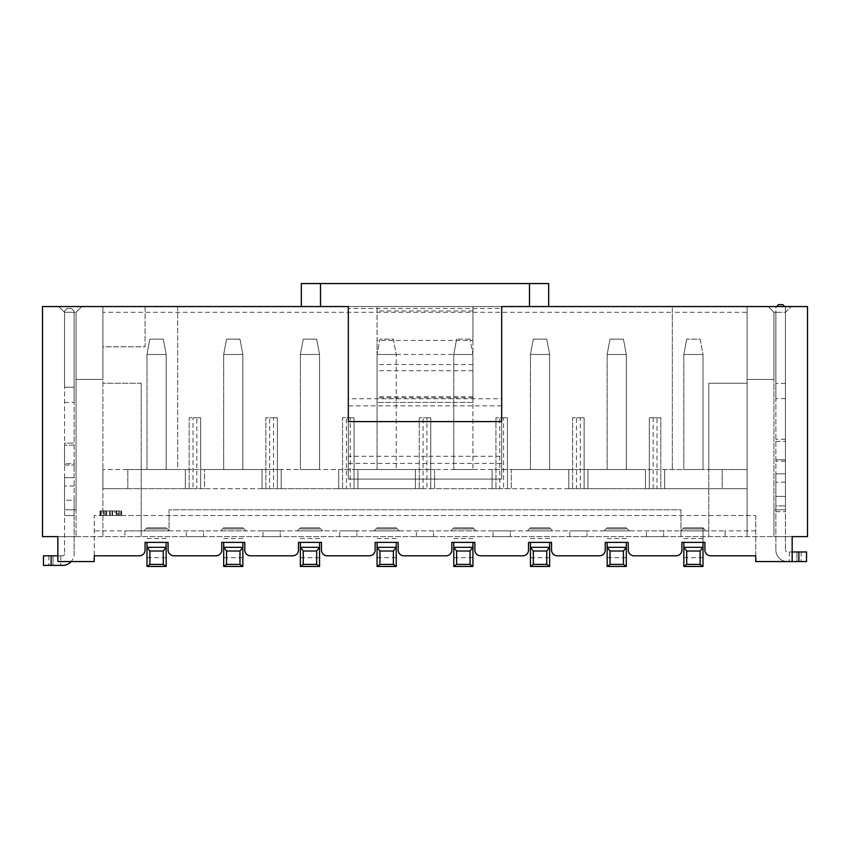 <?xml version="1.0" encoding="UTF-8"?>
<svg xmlns="http://www.w3.org/2000/svg" width="850" height="850" viewBox="0 0 850 850"><rect width="100%" height="100%" fill="white"/><g stroke="black" fill="none" stroke-linecap="round" stroke-linejoin="round"><path stroke-width="0.64" stroke-dasharray="4.25 3.19" d="M348.309 306.553L348.309 308.465L501.691 308.465L501.691 306.553L501.691 479.113L348.309 479.113L348.309 306.553L301.336 306.553L807.5 306.553L807.5 536.626L773.946 536.626L807.5 536.626L792.157 536.626L792.157 561.553L755.735 561.553L792.157 561.553L792.157 536.626L792.157 561.553L755.735 561.553L755.735 555.804L710.674 555.804A5.748 5.748 0 0 1 704.926 550.046L704.926 542.385L681.912 542.385L681.912 550.046A5.748 5.748 0 0 1 676.164 555.804L633.983 555.804A5.748 5.748 0 0 1 628.235 550.046L628.235 542.385L605.221 542.385L605.221 550.046A5.748 5.748 0 0 1 599.473 555.804L557.292 555.804A5.748 5.748 0 0 1 551.544 550.046L551.544 542.385L528.53 542.385L528.53 550.046A5.748 5.748 0 0 1 522.782 555.804L480.601 555.804A5.748 5.748 0 0 1 474.853 550.046L474.853 542.385L451.839 542.385L451.839 550.046A5.748 5.748 0 0 1 446.091 555.804L403.909 555.804A5.748 5.748 0 0 1 398.161 550.046L398.161 542.385L375.147 542.385L375.147 550.046A5.748 5.748 0 0 1 369.399 555.804L327.218 555.804A5.748 5.748 0 0 1 321.47 550.046L321.47 542.385L298.456 542.385L298.456 550.046A5.748 5.748 0 0 1 292.708 555.804L250.527 555.804A5.748 5.748 0 0 1 244.779 550.046L244.779 542.385L221.765 542.385L221.765 550.046A5.748 5.748 0 0 1 216.017 555.804L173.836 555.804A5.748 5.748 0 0 1 168.087 550.046L168.087 542.385L145.074 542.385L145.074 550.046A5.748 5.748 0 0 1 139.326 555.804L94.265 555.804L94.265 561.553L57.843 561.553L94.265 561.553L94.265 515.536L755.735 515.536L94.265 515.536L94.265 561.553L57.843 561.553L57.843 536.626L792.157 536.626L42.5 536.626L76.054 536.626L42.5 536.626L42.5 306.553L42.5 536.626L42.5 306.553L348.309 306.553L348.309 398.724L501.691 398.724L501.691 421.589L348.309 421.589L348.309 398.724M755.735 515.536L755.735 561.553L755.735 515.536M501.691 306.553L501.691 398.724M472.929 340.425L472.929 402.422L472.929 306.553L548.664 306.553L81.802 306.553L102.892 306.553L102.892 346.811L145.074 346.811L145.074 306.553L102.892 306.553L102.892 346.811L145.074 346.811L145.074 306.553L377.071 306.553L377.071 340.425L472.929 340.425L472.929 306.553L377.071 306.553L377.071 402.422L377.071 340.425M301.336 306.553L301.336 283.549L548.664 283.549L548.664 306.553L807.5 306.553L791.201 306.553L785.453 312.301L773.946 312.301L768.198 306.553L773.946 312.301L775.869 312.301L775.869 473.832L775.869 459.786L785.453 459.786L785.453 439.28L785.453 461.189L785.453 439.28L785.453 459.786L775.869 459.786L775.869 312.301L785.453 312.301L785.453 307.317L782.765 304.64L778.547 304.64L775.869 307.317L775.869 398.586L775.869 307.317L776.634 306.553M177.671 306.553L177.671 469.519L127.819 469.519L185.343 469.519L185.343 488.697L185.343 469.519L177.671 469.519L177.671 306.553M747.107 312.301L747.107 488.697L722.181 488.697L747.107 488.697L747.107 469.519L747.107 536.626L747.107 383.244L708.762 383.244L708.762 536.626L708.762 469.519L664.657 469.519L747.107 469.519L708.762 469.519L708.762 383.244L747.107 383.244L747.107 312.301L672.329 312.301L672.329 306.553L672.329 469.519L672.329 312.301L102.892 312.301L102.892 306.553L102.892 379.408L76.054 379.408L102.892 379.408L102.892 306.553L102.892 536.626L102.892 312.301M656.997 488.697L660.822 488.697L660.822 417.754L649.326 417.754L649.326 488.697L656.997 488.697L656.997 417.754L660.822 417.754L660.822 488.697L747.107 488.697L722.181 488.697L722.181 469.519L722.181 488.697L722.181 469.519L722.181 488.697L664.657 488.697L664.657 469.519L664.657 488.697L664.657 469.519L664.657 488.697L645.49 488.697L645.49 469.519L587.966 469.519L664.657 469.519L645.49 469.519L645.49 488.697L664.657 488.697L645.49 488.697L645.49 469.519L645.49 488.697L587.966 488.697L587.966 469.519L568.799 469.519L568.799 488.697L568.799 469.519L511.275 469.519L587.966 469.519L587.966 488.697L511.275 488.697L511.275 469.519L492.108 469.519L492.108 488.697L492.108 469.519L434.584 469.519L511.275 469.519L511.275 488.697L434.584 488.697L434.584 469.519L415.416 469.519L415.416 488.697L415.416 469.519L357.892 469.519L434.584 469.519L434.584 488.697L357.892 488.697L357.892 469.519L338.725 469.519L338.725 488.697L338.725 469.519L281.201 469.519L357.892 469.519L357.892 488.697L281.201 488.697L281.201 469.519L262.034 469.519L262.034 488.697L262.034 469.519L204.51 469.519L281.201 469.519L281.201 488.697L204.51 488.697L204.51 469.519L185.343 469.519L204.51 469.519L204.51 488.697L127.819 488.697L127.819 469.519L102.892 469.519L127.819 469.519L127.819 488.697L102.892 488.697L102.892 469.519L102.892 488.697L127.819 488.697L127.819 469.519L127.819 488.697L102.892 488.697L196.839 488.697L196.839 417.754L193.003 417.754L193.003 488.697M683.836 469.519L703.003 469.519L683.836 469.519L683.836 354.482L683.836 469.519M607.144 469.519L626.312 469.519L607.144 469.519L607.144 354.482L607.144 469.519M530.453 469.519L549.621 469.519L530.453 469.519L530.453 354.482L530.453 469.519M453.762 469.519L472.929 469.519L453.762 469.519L453.762 354.482L453.762 469.519M377.071 469.519L396.238 469.519L377.071 469.519L377.071 354.482L377.071 469.519M300.379 469.519L319.547 469.519L300.379 469.519L300.379 354.482L300.379 469.519M223.688 469.519L242.856 469.519L223.688 469.519L223.688 354.482L223.688 469.519M146.997 469.519L166.164 469.519L146.997 469.519L146.997 354.482L146.997 469.519M784.688 306.553L785.453 307.317L785.453 312.301L785.453 307.317L785.453 312.301L791.201 306.553L747.107 306.553L747.107 379.408L773.946 379.408L773.946 312.301L773.946 379.408L747.107 379.408L747.107 306.553L548.664 306.553M785.453 505.952L785.453 383.392L785.453 550.046L785.453 505.952L785.453 509.788L773.946 509.788L773.946 536.626L773.946 509.788L785.453 509.788L785.453 473.832L785.453 509.788L773.946 509.788L773.946 312.301L773.946 509.788L785.453 509.788L785.453 473.832L785.453 505.952L775.869 505.952L775.869 550.046L775.869 496.368L775.869 505.952L785.453 505.952M785.453 312.301L785.453 392.052L785.453 312.301L785.453 383.392L775.869 383.392L785.453 383.392L785.453 312.301L791.201 306.553L785.453 312.301M785.453 398.586L775.869 398.586L785.453 398.586M785.453 439.28L775.869 439.28L785.453 439.28M785.453 461.189L775.869 461.189L785.453 461.189M785.453 473.832L775.869 473.832L775.869 496.368L785.453 496.368L775.869 496.368L775.869 473.832L785.453 473.832M792.157 561.553L787.366 561.553A11.507 11.507 0 0 1 775.869 550.046A11.507 11.507 0 0 0 787.366 561.553L798.872 561.553L798.872 551.969L787.366 551.969A1.913 1.913 0 0 1 785.453 550.046A1.913 1.913 0 0 0 787.366 551.969L792.157 551.969M798.872 561.553L806.544 561.553L801.178 561.553L806.544 561.553L806.544 551.969L796.96 551.969L806.544 551.969L806.544 561.553L806.544 551.969L798.872 551.969M796.96 551.969L789.289 551.969L796.96 551.969L796.96 561.553L801.178 561.553L789.289 561.553L796.96 561.553L796.96 551.969M807.5 536.626L807.5 306.553L807.5 536.626M64.547 509.788L74.131 509.788L74.131 515.536L74.131 500.204L74.131 509.788L64.547 509.788L64.547 312.301L58.799 306.553L64.547 312.301L64.547 387.228L74.131 387.228L74.131 402.422L74.131 311.153L74.131 443.116L74.131 312.301L76.054 312.301L76.054 509.788L74.131 509.788L76.054 509.788L76.054 312.301L76.054 379.408L76.054 312.301L81.802 306.553L76.054 312.301L81.802 306.553L76.054 312.301L64.547 312.301L64.547 553.881L64.547 509.788L76.054 509.788L76.054 536.626L76.054 509.788L64.547 509.788L74.131 509.788L64.547 509.788L64.547 477.668L74.131 477.668L74.131 465.024L74.131 500.204L64.547 500.204L64.547 486.03L64.547 500.204L74.131 500.204L74.131 477.668L64.547 477.668L64.547 509.788M74.131 515.536L74.131 553.881L74.131 515.536L64.547 515.536L74.131 515.536M74.131 465.024L74.131 463.622L74.131 465.024L64.547 465.024L64.547 463.622L64.547 465.024L74.131 465.024M74.131 445.209L74.131 463.622L64.547 463.622L64.547 445.209L64.547 463.622L74.131 463.622L74.131 443.116L74.131 445.209L64.547 445.209L64.547 443.116L74.131 443.116L64.547 443.116L64.547 465.024L64.547 443.116L64.547 445.209L74.131 445.209M74.131 311.153L74.131 387.228L64.547 387.228L64.547 311.153L67.235 308.465L71.453 308.465L74.131 311.153L74.131 312.301L64.547 312.301L64.547 311.153L64.547 312.301L64.547 311.153L67.235 308.465L71.453 308.465L74.131 311.153L71.453 308.465L67.235 308.465L64.547 311.153L67.235 308.465L71.453 308.465L74.131 311.153M57.843 555.804L62.634 555.804A1.913 1.913 0 0 0 64.547 553.881A1.913 1.913 0 0 1 62.634 555.804L51.127 555.804L51.127 565.388L62.634 565.388A11.507 11.507 0 0 0 74.131 553.881A11.507 11.507 0 0 1 71.209 561.553M51.127 565.388L43.456 565.388L48.822 565.388L43.456 565.388L43.456 555.804L51.127 555.804M53.04 555.804L60.711 555.804L53.04 555.804L53.04 565.388L48.822 565.388L60.711 565.388L53.04 565.388L53.04 555.804M43.456 555.804L43.456 565.388L43.456 555.804M58.799 306.553L64.547 312.301L58.799 306.553M64.547 402.422L74.131 402.422L64.547 402.422M141.238 383.244L141.238 536.626L141.238 383.244L102.892 383.244L141.238 383.244M57.843 561.553L57.843 536.626L57.843 561.553M348.309 456.248L348.309 479.113L501.691 479.113L501.691 456.248L348.309 456.248L348.309 308.465M501.691 308.465L501.691 456.248M185.343 488.697L185.343 469.519L185.343 488.697L204.51 488.697L204.51 469.519L204.51 488.697L185.343 488.697M262.034 488.697L262.034 469.519L262.034 488.697L281.201 488.697L281.201 469.519L281.201 488.697L262.034 488.697M338.725 488.697L338.725 469.519L338.725 488.697L357.892 488.697L357.892 469.519L357.892 488.697L338.725 488.697M415.416 488.697L415.416 469.519L415.416 488.697L434.584 488.697L434.584 469.519L434.584 488.697L415.416 488.697M492.108 488.697L492.108 469.519L492.108 488.697L511.275 488.697L511.275 469.519L511.275 488.697L492.108 488.697M568.799 488.697L568.799 469.519L568.799 488.697L587.966 488.697L587.966 469.519L587.966 488.697L568.799 488.697M656.997 417.754L649.326 417.754L649.326 488.697L580.306 488.697L580.306 417.754L576.47 417.754L576.47 488.697L580.306 488.697M576.47 488.697L503.604 488.697L503.604 417.754L499.779 417.754L499.779 488.697L503.604 488.697M499.779 488.697L426.913 488.697L426.913 417.754L423.087 417.754L423.087 488.697L426.913 488.697M423.087 488.697L350.221 488.697L350.221 417.754L346.396 417.754L346.396 488.697L350.221 488.697M346.396 488.697L273.53 488.697L273.53 417.754L269.694 417.754L269.694 488.697L273.53 488.697M269.694 488.697L196.839 488.697M196.839 417.754L200.674 417.754L200.674 488.697L200.674 417.754L189.178 417.754L189.178 488.697L189.178 417.754L193.003 417.754M273.53 417.754L277.366 417.754L277.366 488.697L277.366 417.754L265.869 417.754L265.869 488.697L265.869 417.754L269.694 417.754M350.221 417.754L354.057 417.754L354.057 488.697L354.057 417.754L342.561 417.754L342.561 488.697L342.561 417.754L346.396 417.754M426.913 417.754L430.748 417.754L430.748 488.697L430.748 417.754L419.252 417.754L419.252 488.697L419.252 417.754L423.087 417.754M503.604 417.754L507.439 417.754L507.439 488.697L507.439 417.754L495.943 417.754L495.943 488.697L495.943 417.754L499.779 417.754M580.306 417.754L584.131 417.754L584.131 488.697L584.131 417.754L572.634 417.754L572.634 488.697L572.634 417.754L576.47 417.754M472.929 402.422L377.071 402.422L472.929 402.422M472.929 354.482L453.762 354.482L472.929 354.482L470.061 339.15L472.929 354.482L472.929 469.519L472.929 354.482L377.071 354.482L379.939 339.15L393.369 339.15L396.238 354.482L377.071 354.482L396.238 354.482L396.238 469.519L396.238 354.482L393.369 339.15L379.939 339.15L377.071 354.482M773.946 312.301L768.198 306.553L773.946 312.301M778.547 304.64L775.869 307.317L778.547 304.64L782.765 304.64L778.547 304.64M785.453 307.317L782.765 304.64L785.453 307.317M683.836 566.451L683.836 542.385M703.003 354.482L703.003 469.519L703.003 354.482L683.836 354.482L686.715 339.15L683.836 354.482L703.003 354.482L700.134 339.15L686.715 339.15L700.134 339.15L703.003 354.482M703.003 542.385L703.003 527.808L683.836 527.808L703.003 527.808L703.003 566.451M680.765 530.878L683.836 527.808L680.765 530.878L706.074 530.878L703.003 527.808L706.074 530.878L680.765 530.878M169.044 530.878L725.061 530.878L124.939 530.878L169.044 530.878L169.044 509.788L680.956 509.788L680.956 536.626L680.956 509.788L169.044 509.788L169.044 530.878M663.701 530.878L646.446 530.878L663.701 530.878L663.701 536.626L663.701 530.878M587.01 530.878L569.755 530.878L587.01 530.878L587.01 536.626L587.01 530.878M510.319 530.878L493.064 530.878L510.319 530.878L510.319 536.626L510.319 530.878M433.627 530.878L416.373 530.878L433.627 530.878L433.627 536.626L433.627 530.878M356.936 530.878L339.681 530.878L356.936 530.878L356.936 536.626L356.936 530.878M280.245 530.878L262.99 530.878L280.245 530.878L280.245 536.626L280.245 530.878M203.554 530.878L186.299 530.878L203.554 530.878L203.554 536.626L203.554 530.878M604.074 530.878L629.383 530.878L604.074 530.878L607.144 527.808L626.312 527.808L629.383 530.878L626.312 527.808L607.144 527.808L607.144 528.955L607.144 527.808L604.074 530.878M527.383 530.878L552.691 530.878L527.383 530.878L530.453 527.808L549.621 527.808L552.691 530.878L549.621 527.808L530.453 527.808L530.453 528.955L530.453 527.808L527.383 530.878M450.691 530.878L476 530.878L450.691 530.878L453.762 527.808L472.929 527.808L476 530.878L472.929 527.808L453.762 527.808L453.762 528.955L453.762 527.808L450.691 530.878M374 530.878L399.309 530.878L374 530.878L377.071 527.808L396.238 527.808L399.309 530.878L396.238 527.808L377.071 527.808L377.071 528.955L377.071 527.808L374 530.878M297.309 530.878L322.618 530.878L297.309 530.878L300.379 527.808L319.547 527.808L322.618 530.878L319.547 527.808L300.379 527.808L300.379 528.955L300.379 527.808L297.309 530.878M220.617 530.878L245.926 530.878L220.617 530.878L223.688 527.808L242.856 527.808L245.926 530.878L242.856 527.808L223.688 527.808L223.688 528.955L223.688 527.808L220.617 530.878M143.926 530.878L169.235 530.878L143.926 530.878L146.997 527.808L166.164 527.808L169.235 530.878L166.164 527.808L146.997 527.808L146.997 528.955L146.997 527.808L143.926 530.878M124.939 530.878L124.939 536.626L124.939 530.878L94.265 530.878M755.735 530.878L725.061 530.878L725.061 536.626L725.061 530.878M121.593 515.536L100.024 515.536L100.024 510.935L100.024 515.536L121.593 515.536L120.987 515.536L121.593 515.536L121.593 510.935L121.593 515.536L121.593 510.935L120.987 510.935L120.987 515.536L100.619 515.536L120.987 515.536L120.987 510.935L121.593 510.935L121.593 515.536M114.994 510.935L100.024 510.935L116.79 510.935L116.79 515.536L116.79 510.935L117.991 510.935L117.991 515.536L117.991 510.935L114.994 510.935L114.994 515.536M111.998 510.935L111.998 515.536M109.608 510.935L109.608 515.536M106.611 510.935L106.611 515.536M100.619 510.935L120.987 510.935L104.816 510.935L104.816 515.536L104.816 510.935L103.615 510.935L103.615 515.536L103.615 510.935L100.619 510.935L100.619 515.536M101.214 510.935L101.214 515.536M106.006 510.935L106.006 515.536M110.203 510.935L110.203 515.536M112.604 510.935L112.604 515.536M116.195 510.935L116.195 515.536M118.596 510.935L118.596 515.536M119.786 510.935L119.786 515.536M646.446 536.626L646.446 530.878L646.446 536.626L663.701 536.626L646.446 536.626M569.755 536.626L569.755 530.878L569.755 536.626L587.01 536.626L569.755 536.626M493.064 536.626L493.064 530.878L493.064 536.626L510.319 536.626L493.064 536.626M416.373 536.626L416.373 530.878L416.373 536.626L433.627 536.626L416.373 536.626M339.681 536.626L339.681 530.878L339.681 536.626L356.936 536.626L339.681 536.626M262.99 536.626L262.99 530.878L262.99 536.626L280.245 536.626L262.99 536.626M186.299 536.626L186.299 530.878L186.299 536.626L203.554 536.626L186.299 536.626M626.312 354.482L607.144 354.482L610.024 339.15L623.443 339.15L626.312 354.482L626.312 469.519L626.312 354.482L607.144 354.482L610.024 339.15L623.443 339.15L626.312 354.482M626.312 542.385L626.312 566.451M607.144 566.451L607.144 542.385M549.621 354.482L530.453 354.482L533.322 339.15L546.752 339.15L549.621 354.482L549.621 469.519L549.621 354.482L530.453 354.482L533.322 339.15L546.752 339.15L549.621 354.482M549.621 542.385L549.621 566.451M530.453 566.451L530.453 542.385M472.929 542.385L472.929 566.451M453.762 566.451L453.762 542.385M470.061 339.15L456.631 339.15L470.061 339.15M453.762 354.482L456.631 339.15L453.762 354.482M396.238 542.385L396.238 566.451M377.071 566.451L377.071 542.385M319.547 354.482L300.379 354.482L303.248 339.15L316.678 339.15L319.547 354.482L319.547 469.519L319.547 354.482L300.379 354.482L303.248 339.15L316.678 339.15L319.547 354.482M319.547 542.385L319.547 566.451M300.379 566.451L300.379 542.385M242.856 354.482L223.688 354.482L226.557 339.15L239.976 339.15L242.856 354.482L242.856 469.519L242.856 354.482L223.688 354.482L226.557 339.15L239.976 339.15L242.856 354.482M242.856 542.385L242.856 566.451M223.688 566.451L223.688 542.385M166.164 354.482L146.997 354.482L149.866 339.15L163.285 339.15L166.164 354.482L166.164 469.519L166.164 354.482L146.997 354.482L149.866 339.15L163.285 339.15L166.164 354.482M166.164 542.385L166.164 566.451M146.997 566.451L146.997 542.385M775.869 441.373L785.453 441.373L775.869 441.373M785.453 482.194L775.869 482.194L785.453 482.194M775.869 511.7L785.453 511.7L775.869 511.7M801.178 551.969L801.178 561.553L801.178 551.969M74.131 486.03L64.547 486.03L74.131 486.03M48.822 555.804L48.822 565.388L48.822 555.804M348.309 463.367L501.691 463.367M501.691 405.843L348.309 405.843M653.161 488.697L653.161 417.754M472.929 310.962L377.071 310.962M472.929 364.565L377.071 364.565M472.929 370.706L377.071 370.706M472.929 397.842L377.071 397.842M472.929 396.663L377.071 396.663M703.003 528.955L683.836 528.955L703.003 528.955M626.312 528.955L607.144 528.955L626.312 528.955M626.312 557.674L607.144 557.674M626.312 538.528L607.144 538.528M549.621 528.955L530.453 528.955L549.621 528.955M549.621 557.674L530.453 557.674M549.621 538.528L530.453 538.528M472.929 528.955L453.762 528.955L472.929 528.955M472.929 557.674L453.762 557.674M472.929 538.528L453.762 538.528M396.238 528.955L377.071 528.955L396.238 528.955M396.238 557.674L377.071 557.674M396.238 538.528L377.071 538.528M319.547 528.955L300.379 528.955L319.547 528.955M319.547 557.674L300.379 557.674M319.547 538.528L300.379 538.528M242.856 528.955L223.688 528.955L242.856 528.955M242.856 557.674L223.688 557.674M242.856 538.528L223.688 538.528M166.164 528.955L146.997 528.955L166.164 528.955M166.164 557.674L146.997 557.674M166.164 538.528L146.997 538.528M703.003 538.528L683.836 538.528M703.003 557.674L683.836 557.674M789.289 551.969L789.289 561.553M60.711 555.804L60.711 565.388"/><path stroke-width="1.27" d="M548.664 306.553L807.5 306.553L807.5 536.626L792.157 536.626L792.157 561.553L755.735 561.553L755.735 555.804L710.674 555.804A5.748 5.748 0 0 1 704.926 550.046L704.926 542.385L681.912 542.385L681.912 550.046A5.748 5.748 0 0 1 676.164 555.804L633.983 555.804A5.748 5.748 0 0 1 628.235 550.046L628.235 542.385L605.221 542.385L605.221 550.046A5.748 5.748 0 0 1 599.473 555.804L557.292 555.804A5.748 5.748 0 0 1 551.544 550.046L551.544 542.385L528.53 542.385L528.53 550.046A5.748 5.748 0 0 1 522.782 555.804L480.601 555.804A5.748 5.748 0 0 1 474.853 550.046L474.853 542.385L451.839 542.385L451.839 550.046A5.748 5.748 0 0 1 446.091 555.804L403.909 555.804A5.748 5.748 0 0 1 398.161 550.046L398.161 542.385L375.147 542.385L375.147 550.046A5.748 5.748 0 0 1 369.399 555.804L327.218 555.804A5.748 5.748 0 0 1 321.47 550.046L321.47 542.385L298.456 542.385L298.456 550.046A5.748 5.748 0 0 1 292.708 555.804L250.527 555.804A5.748 5.748 0 0 1 244.779 550.046L244.779 542.385L221.765 542.385L221.765 550.046A5.748 5.748 0 0 1 216.017 555.804L173.836 555.804A5.748 5.748 0 0 1 168.087 550.046L168.087 542.385L145.074 542.385L145.074 550.046A5.748 5.748 0 0 1 139.326 555.804L94.265 555.804L94.265 561.553L57.843 561.553L57.843 536.626L42.5 536.626L42.5 306.553L348.309 306.553L348.309 421.589L501.691 421.589L501.691 306.553L548.664 306.553L548.664 283.549L529.497 283.549L529.497 306.553M320.503 306.553L320.503 283.549L301.336 283.549L301.336 306.553M798.872 561.553L806.544 561.553L806.544 551.969L798.872 551.969L798.872 561.553L792.157 561.553M792.157 551.969L798.872 551.969M71.209 561.553A11.507 11.507 0 0 1 62.634 565.388L51.127 565.388L51.127 555.804L57.843 555.804M51.127 555.804L43.456 555.804L43.456 565.388L51.127 565.388M320.503 283.549L529.497 283.549M776.634 306.553L778.547 304.64L782.765 304.64L784.688 306.553M683.836 542.385L683.836 566.451L703.003 566.451L703.003 542.385M607.144 542.385L607.144 566.451L626.312 566.451L626.312 542.385M626.312 566.451L623.443 564.4L610.024 564.4L607.144 566.451M610.024 564.4L610.024 551.002L607.144 547.304L626.312 547.304L623.443 551.002L610.024 551.002M623.443 564.4L623.443 551.002M530.453 542.385L530.453 566.451L549.621 566.451L549.621 542.385M549.621 566.451L546.752 564.4L533.322 564.4L530.453 566.451M533.322 564.4L533.322 551.002L530.453 547.304L549.621 547.304L546.752 551.002L533.322 551.002M546.752 564.4L546.752 551.002M453.762 542.385L453.762 566.451L472.929 566.451L472.929 542.385M472.929 566.451L470.061 564.4L456.631 564.4L453.762 566.451M456.631 564.4L456.631 551.002L453.762 547.304L472.929 547.304L470.061 551.002L456.631 551.002M470.061 564.4L470.061 551.002M377.071 542.385L377.071 566.451L396.238 566.451L396.238 542.385M396.238 566.451L393.369 564.4L379.939 564.4L377.071 566.451M379.939 564.4L379.939 551.002L377.071 547.304L396.238 547.304L393.369 551.002L379.939 551.002M393.369 564.4L393.369 551.002M300.379 542.385L300.379 566.451L319.547 566.451L319.547 542.385M319.547 566.451L316.678 564.4L303.248 564.4L300.379 566.451M303.248 564.4L303.248 551.002L300.379 547.304L319.547 547.304L316.678 551.002L303.248 551.002M316.678 564.4L316.678 551.002M223.688 542.385L223.688 566.451L242.856 566.451L242.856 542.385M242.856 566.451L239.976 564.4L226.557 564.4L223.688 566.451M226.557 564.4L226.557 551.002L223.688 547.304L242.856 547.304L239.976 551.002L226.557 551.002M239.976 564.4L239.976 551.002M146.997 542.385L146.997 566.451L166.164 566.451L166.164 542.385M166.164 566.451L163.285 564.4L149.866 564.4L146.997 566.451M149.866 564.4L149.866 551.002L146.997 547.304L166.164 547.304L163.285 551.002L149.866 551.002M163.285 564.4L163.285 551.002M703.003 547.304L683.836 547.304L686.715 551.002L700.134 551.002L703.003 547.304M703.003 566.451L700.134 564.4L700.134 551.002M700.134 564.4L686.715 564.4L686.715 551.002M686.715 564.4L683.836 566.451"/></g></svg>
